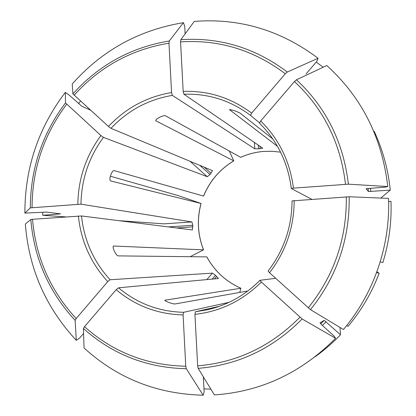 <?xml version="1.0" encoding="UTF-8"?>
<svg xmlns="http://www.w3.org/2000/svg" width="416" height="416" viewBox="0 0 416 416"><rect width="100%" height="100%" fill="white"/><g stroke="black" fill="none" stroke-linecap="round" stroke-linejoin="round"><path stroke-width="0.62" d="M388.638 201.557L391.004 201.391C391.716 222.232 388.996 242.648 382.834 262.642L380.25 261.747M183.425 22.677L169.281 40.986L168.99 43.191L171.553 92.56C146.843 96.751 125.819 108.056 108.477 126.469L72.899 93.907L72.228 83.99C101.998 50.419 139.064 29.983 183.425 22.677L184.74 26.343L185.141 33.836M108.477 126.469L110.978 128.336L212.462 170.628M171.553 92.56L172.349 95.384L254.769 148.798L258.544 148.819L262.787 148.184L183.945 94.234L183.175 91.4L180.565 41.891C218.863 39.39 253.77 50.008 285.282 73.757L251.649 113.131L250.515 115.404L259.527 122.824M376.912 271.7L379.142 273.359C371.686 292.89 361.296 310.575 347.979 326.425L346.824 325.38M335.577 338.27L302.162 318.978C272.74 348.65 238.077 365.102 198.177 368.342L214.37 394.909C260.894 391.752 301.298 372.871 335.577 338.27L334.017 336.019L321.495 324.631L320.003 322.873L324.194 320.346L340.496 334.76L339.997 327.428M340.496 334.76C332.644 342.961 324.142 350.329 314.99 356.855M180.565 41.891L180.835 39.686L194.277 21.408C239.439 17.909 280.701 30.196 318.068 58.271L316.862 61.324L306.051 73.934M318.068 58.271L287.279 72.015L285.282 73.757M210.881 389.178L203.991 388.887M387.759 186.54L348.384 184.179L293.436 188.131C290.035 161.569 279.12 139.183 260.702 120.968L294.476 81.541L296.468 79.778L326.784 65.53C361.774 97.323 382.096 137.66 387.759 186.54L385.216 187.117L366.07 188.703L368.441 191.526L390.25 190.128C388.164 169.426 382.793 149.786 374.135 131.217L373.802 131.383M239.762 292.422L240.885 288.246L164.798 300.227C164.757 300.596 165.724 301.189 167.7 302.016L169.738 302.78C172.281 303.618 174.075 304.008 175.11 303.95L247.785 290.992M240.911 288.252C226.018 281.632 214.661 271.185 206.856 256.896L206.809 256.885C214.62 271.175 225.982 281.627 240.885 288.246M379.142 273.359L376.626 272.485M349.19 196.752C349.736 239.174 336.83 276.801 310.466 309.644L343.444 329.503C373.776 293.691 390.359 245.669 388.554 198.39L349.19 196.752L292.074 200.907M310.466 309.644L269.526 272.735L268.122 271.029M190.2 256.698L203.564 249.855C197.662 234.686 196.836 219.227 201.084 203.481L178.246 195.608L110.391 176.202M203.564 249.855L113.48 246.017C112.871 246.496 112.986 247.811 113.818 249.959L114.717 251.95C115.95 254.301 117.094 255.616 118.144 255.887L206.809 256.885M201.079 203.481L201.032 203.471C196.784 219.216 197.616 234.671 203.518 249.834M302.162 318.978L261.368 282.027L259.958 280.306L275.668 278.309M198.177 368.342L197.647 365.836L194.932 314.366L195.426 311.756L219.565 306.249M229.268 151.024L233.787 160.883C219.861 169.281 209.794 181.017 203.585 196.102L114.088 170.581C113.058 170.607 112.044 171.834 111.046 174.273L110.344 176.353C109.678 178.838 109.751 180.362 110.557 180.934M233.787 160.883L233.74 160.878C219.809 169.27 209.742 181.012 203.538 196.092M203.174 395.2L186.3 368.727C146.702 367.806 112.408 354.396 83.418 328.484L84.058 347.974C117.369 378.342 157.071 394.082 203.174 395.2L204.147 391.872L203.351 376.828M186.3 368.727L185.754 366.231L183.092 314.907L183.617 312.302L228.966 302.364M83.418 328.484L84.495 326.68L116.189 289.676L118.539 287.81L218.421 278.517L215.504 275.319L212.477 273.13L110.105 279.755L107.744 281.601L76.175 318.557C50.336 290.571 35.792 257.478 32.536 219.289L81.505 215.961L192.338 229.944M240.651 157.316C247.894 154.081 255.476 152.126 263.385 151.445L271.996 151.258L280.571 152.142L272.012 151.268L263.416 151.455C255.512 152.136 247.936 154.092 240.692 157.326L165.443 115.768C164.403 115.461 162.677 115.866 160.264 116.984L158.34 118.009C156.426 119.163 155.553 120.063 155.724 120.723L233.74 160.878M76.294 340.34L75.119 320.367C48.859 291.933 34.091 258.315 30.815 219.523L25.334 223.995C28.824 268.726 45.807 307.507 76.294 340.34L79.591 338.078L83.58 333.424M316.212 62.083L323.185 67.226M65.796 216.908L42.749 215.275L60.564 213.876L46.384 212.082L24.887 213.117C24.799 168.314 38.277 128.066 65.312 92.388L68.754 94.754L81.864 106.293L90.496 110.141M65.312 92.388L65.489 102.898L100.922 135.528L103.433 137.368L207.262 176.712L210.028 174.507L212.508 170.654M24.887 213.117L30.332 207.865L80.974 204.173L191.916 221.946L192.806 225.274L192.374 229.949M191.916 221.946L163.914 223.855L118.669 220.652M75.119 320.367L76.175 318.557M229.632 109.502L234.879 110.807L239.933 113.012L272.813 138.965M110.51 180.918L201.032 203.471M293.436 188.131L291.33 188.51L311.761 199.311M380.76 198.068L390.25 190.128M260.702 120.968L259.532 123.219C277.384 140.93 287.976 162.687 291.304 188.49M30.815 219.523L32.536 219.289M42.749 215.275L42.728 212.17M78.525 103.636L80.475 101.041M229.559 109.71L277.451 146.312M74.1 95.248C99.726 66.804 131.357 49.452 168.99 43.191M72.899 93.907C98.909 64.995 131.04 47.351 169.281 40.986M172.349 95.384C148.325 99.466 127.868 110.453 110.978 128.336M324.194 320.346L320.715 323.866M326.128 321.719L322.416 325.473M251.649 113.131C231.13 97.744 208.302 90.506 183.175 91.4M180.835 39.686C219.757 37.097 255.237 47.871 287.279 72.015M368.092 188.37L368.441 191.526M294.476 81.541C323.622 108.794 340.631 143.031 345.504 184.252M296.468 79.778C326.134 107.458 343.439 142.256 348.384 184.179M346.304 196.836C346.819 238.55 334.126 275.564 308.225 307.882M269.526 272.735C285.813 251.529 294.034 227.474 294.185 200.569M299.915 317.226C270.982 346.398 236.891 362.601 197.647 365.836M194.932 314.366C220.397 311.511 242.538 300.732 261.368 282.027M185.754 366.231C146.801 365.331 113.048 352.149 84.495 326.68M116.189 289.676C135.408 305.864 157.706 314.272 183.092 314.907M78.369 216.008C81.016 241.233 90.808 263.094 107.744 281.601M370.484 188.193L370.848 191.532M32.053 207.605C32.193 169.302 43.737 134.852 66.669 104.255M100.922 135.528C85.94 155.932 78.25 178.823 77.839 204.194M168.345 226.918L192.806 225.274M176.582 227.958L192.889 226.866M206.835 279.62L212.477 273.13M155.688 120.448L155.886 120.864M164.866 300.451L164.97 300.144M259.995 146.245L260.135 148.684M258.331 145.111L258.544 148.819M204.251 167.206L211.063 173.295M199.784 165.344L210.028 174.507M190.06 161.288L207.262 176.712M212.196 279.12L215.504 275.319M214.49 278.907L216.674 276.396M113.292 246.178L113.672 245.986M254.405 142.423L254.769 148.798M59.296 214.079L59.29 213.694M195.426 311.756L207.979 309.655C227.796 304.954 245.112 295.183 259.938 280.348M118.539 287.81C137.254 303.508 158.948 311.672 183.617 312.302M81.505 215.961C84.115 240.49 93.647 261.752 110.105 279.755M250.515 115.404C230.568 100.464 208.374 93.408 183.945 94.234M291.325 188.458C287.986 162.687 277.394 140.941 259.537 123.23M30.332 207.865C30.462 168.958 42.182 133.968 65.489 102.898M103.433 137.368C88.878 157.227 81.39 179.494 80.974 204.173M292.048 200.886C291.871 227.032 283.884 250.416 268.086 271.045M259.953 280.306C245.123 295.173 227.796 304.954 207.979 309.655"/></g></svg>
